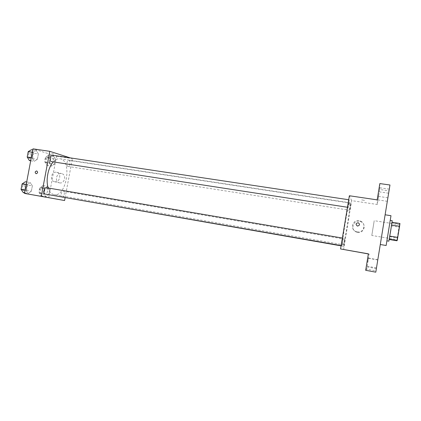 <?xml version="1.0" encoding="UTF-8"?>
<svg xmlns="http://www.w3.org/2000/svg" width="421" height="421" viewBox="0 0 421 421"><rect width="100%" height="100%" fill="white"/><g stroke="black" fill="none" stroke-linecap="round" stroke-linejoin="round"><path stroke-width="0.32" stroke-dasharray="2.1 1.58" d="M371.806 235.46L374.211 220.678L371.806 235.465L397.182 239.686L399.618 224.714L397.192 239.681M389.478 236.66L391.998 222.235L389.478 236.66L397.25 237.944L398.997 227.124L399.95 223.493M397.25 237.944L396.871 240.759M388.857 241.17L392.188 220.667M388.736 230.155L386.894 240.844L388.736 230.155M391.225 225.877L398.997 227.124M391.756 222.846L399.566 224.083M390.983 215.699L386.141 245.501M380.284 244.501L385.115 214.789L380.284 244.506M387.899 197.649L388.625 193.202L387.899 197.649M377.148 263.783L376.479 267.903L377.148 263.783M377.079 264.23L376.363 268.619L377.079 264.23M388.515 193.902L389.288 189.145L388.515 193.902M375.79 272.166L389.962 184.993M366.996 262.525L367.78 258.173L366.996 262.525M367.675 262.172L368.407 258.089L367.675 262.172M368.364 253.837L369.17 254.073L366.702 269.198L375.99 270.903M365.675 270.303L366.702 269.198M343.599 249.579L351.682 200.638L377.263 204.485L379.71 189.503L389.009 190.834M368.349 253.931L369.17 254.073M357.629 232.334C364.418 233.76 366.938 223.262 360.223 221.53C353.056 219.088 349.709 230.571 357.108 232.224L357.629 232.334M379.71 189.503L379.837 183.577M378.568 195.476L377.911 199.912L378.568 195.476M378.584 191.56L377.89 196.307L378.584 191.56M377.263 204.485L377.179 199.875M342.899 244.712C341.136 245.522 348.362 201.164 349.735 202.748C351.461 202.317 344.41 245.675 342.915 244.717L54.083 194.628C51.483 194.065 49.531 191.855 48.22 188.008M351.682 200.638L349.367 195.749M349.704 210.242L350.851 203.175C351.14 203.054 349.951 210.453 349.714 210.247L349.704 210.242M341.573 245.654C341.252 245.759 342.547 237.876 342.81 238.118C343.136 237.997 341.841 245.875 341.573 245.654L341.126 245.575M347.909 207.321C347.646 207.143 348.877 199.57 349.13 199.812C349.456 199.691 348.193 207.553 347.925 207.332L347.909 207.321M344.915 239.223L344.91 239.223C344.678 238.996 343.452 246.443 343.747 246.311C343.978 246.517 345.188 239.186 344.915 239.223L63.224 191.197C61.171 192.213 60.619 194.123 61.571 196.933M364.523 200.38L361.292 199.843L364.523 200.38M352.819 251.153L356.034 251.721M357.25 231.887C364.16 233.334 366.728 222.646 359.897 220.888C352.593 218.399 349.183 230.092 356.724 231.776L357.25 231.887M53.299 161.901C55.514 159.512 57.751 158.475 60.003 158.78C72.517 160.048 66.444 197.402 54.172 194.644M62.134 197.27C64.118 197.759 65.276 191.481 63.25 191.202L63.224 191.197M52.341 155.196C54.614 155.386 53.646 162.106 51.42 161.611M46.357 187.692C48.641 187.929 47.436 194.623 45.21 194.086M67.87 166.406C65.929 166.011 66.939 159.885 68.876 160.343C70.923 160.512 69.986 166.884 67.976 166.432L67.87 166.406M65.092 197.786L72.391 158.585L70.181 157.875M55.319 159.064L53.425 155.759L50.515 157.612L49.536 162.827L51.483 166.111L54.362 164.206L55.319 159.064L53.425 155.759L50.515 157.612L49.536 162.827L51.483 166.111L54.362 164.206L55.319 159.064L50.741 158.37L48.815 155.065L45.884 156.912L44.905 162.111L46.878 165.39L49.783 163.495L50.741 158.37M32.364 185.84L30.186 182.556L26.928 184.73L25.886 190.245L28.118 193.502L31.338 191.276L32.364 185.84L30.186 182.556L26.928 184.73L25.886 190.245L28.118 193.502L31.338 191.276L32.364 185.84L27.597 185.03L25.392 181.746M48.741 197.744L56.525 156.196L32.954 148.834M38.379 153.944L36.253 150.423L33.054 152.334L32.017 157.822L34.196 161.317L37.364 159.349L38.379 153.944L36.253 150.423L33.054 152.334L32.017 157.822L34.196 161.317L37.364 159.349L38.379 153.944L33.612 153.223L31.454 149.708M49.641 189.382L47.699 186.287L44.742 188.382L43.758 193.618L45.747 196.686L48.673 194.544L49.641 189.382L47.699 186.287L44.742 188.382L43.758 193.618L45.747 196.686L48.673 194.544L49.641 189.382L45.068 188.603L43.095 185.508L40.111 187.587L39.132 192.813L41.147 195.881L44.1 193.749L45.068 188.603M56.525 156.196L72.391 158.585M59.661 182.888C64.781 183.982 66.786 174.531 61.629 173.615C56.403 172.205 54.167 181.972 59.508 182.856L59.661 182.888M53.788 153.933L51.241 153.47L53.788 153.933M43.158 196.723L45.826 197.191M54.698 181.735C59.887 182.846 61.924 173.247 56.703 172.321C51.415 170.894 49.136 180.809 54.546 181.709L54.698 181.735M41.558 193.686C39.411 193.439 40.558 187.177 42.653 187.692C44.815 187.919 43.684 194.197 41.568 193.686L41.558 193.686M43.095 185.508L47.699 186.287M40.111 187.587L44.742 188.382M39.132 192.813L43.758 193.618M41.147 195.881L45.747 196.686M44.1 193.749L48.673 194.544M40.248 193.46C38.095 193.213 39.242 186.956 41.342 187.471C43.51 187.698 42.379 193.97 40.263 193.46L41.568 193.686M47.289 163.206C45.242 162.795 46.242 156.744 48.278 157.217C50.431 157.401 49.51 163.701 47.394 163.232L47.289 163.206M48.815 155.065L53.425 155.759M45.884 156.912L50.515 157.612M44.905 162.111L49.536 162.827M46.878 165.39L51.483 166.111M49.783 163.495L54.362 164.206M45.973 163.001C43.926 162.59 44.921 156.544 46.963 157.017C49.125 157.207 48.204 163.495 46.084 163.027L45.973 163.001M23.323 192.66L26.576 190.445L27.597 185.03M23.76 190.355C21.382 190.071 22.592 183.482 24.918 184.045C27.312 184.303 26.118 190.913 23.776 190.355L23.76 190.355M26.686 181.967L30.186 182.556M26.186 184.603L26.928 184.73M25.144 190.118L25.886 190.245M24.618 192.886L28.118 193.502M26.576 190.445L31.338 191.276M21.966 184.656L23.55 183.814C25.955 184.072 24.76 190.676 22.413 190.118L21.192 188.724M29.396 160.569L32.591 158.612L33.612 153.223M29.833 158.275C27.57 157.812 28.612 151.455 30.865 151.965C33.254 152.176 32.306 158.812 29.959 158.301L29.833 158.275M32.754 149.902L36.253 150.423M32.312 152.223L33.054 152.334M31.275 157.707L32.017 157.822M30.696 160.775L34.196 161.317M32.591 158.612L37.364 159.349M28.054 152.502L29.502 151.76C31.896 151.976 30.949 158.601 28.596 158.091L27.291 156.549M399.618 224.714L374.211 220.678M389.288 189.145L379.279 187.724M387.883 197.77L377.89 196.307M377.774 259.952L367.78 258.173M376.363 268.619L366.37 266.793M377.805 259.757L368.407 258.089M376.479 267.903L367.086 266.193M388.625 193.202L379.216 191.844M387.304 201.306L377.911 199.912M356.724 231.776L357.108 232.224M359.897 220.888L360.223 221.53M60.003 158.78L349.735 202.748M343.747 246.311L341.084 245.848M347.462 207.264L347.925 207.332M348.709 199.749L349.13 199.812M342.373 238.044L342.81 238.118M67.976 166.432L349.714 210.247M68.876 160.343L350.851 203.175M54.546 181.709L59.508 182.856M56.703 172.321L61.629 173.615M41.342 187.471L42.653 187.692M46.084 163.027L47.394 163.232M46.963 157.017L48.278 157.217M22.413 190.118L23.776 190.355M23.55 183.814L24.918 184.045M28.596 158.091L29.959 158.301M29.502 151.76L30.865 151.965"/><path stroke-width="0.63" d="M391.588 225.019L399.576 226.298L399.95 223.493L392.004 222.235M399.576 226.298L397.208 240.47L396.871 240.759L389.204 239.481M389.793 236.102L397.782 237.418M389.267 239.144L397.208 240.47M390.33 220.372L392.188 220.667L390.73 230.476L388.857 241.17L386.999 240.859M380.284 244.506L386.141 245.501L390.983 215.699L385.115 214.789M340.568 248.953L349.367 195.749L377.179 199.875L379.837 183.577L389.962 184.993L375.79 272.166L365.675 270.303L368.364 253.837L340.568 248.953L368.349 253.931M357.513 226.051L357.324 226.009C355.456 224.309 355.771 223.225 358.276 222.751C360.097 224.314 359.844 225.414 357.513 226.051C359.844 225.414 360.097 224.314 358.276 222.751L358.276 222.751C355.771 223.225 355.456 224.309 357.324 226.009M352.766 251.148L356.003 251.716L352.766 251.148M356.034 251.721L352.819 251.153M48.22 188.008C45.557 180.32 48.083 167.384 53.299 161.901M61.571 196.933L341.084 245.848M347.462 207.264L51.294 161.585C49.146 161.132 50.199 154.702 52.341 155.196L348.709 199.749M341.126 245.575L45.194 194.081C42.931 193.823 44.147 187.145 46.357 187.692L342.373 238.044M70.181 157.875L49.757 151.323L41.295 196.354L64.581 200.528L65.092 197.786M41.295 196.354L24.523 193.407L32.954 148.834L49.757 151.323M36.132 173.72L36.08 173.71C34.738 172.447 34.948 171.521 36.722 170.937C38.053 172.157 37.858 173.084 36.132 173.72C37.858 173.084 38.053 172.157 36.722 170.937L36.722 170.937C34.954 171.521 34.738 172.447 36.08 173.715M24.523 193.407L64.581 200.528M45.826 197.191L43.158 196.723M26.686 181.967L25.392 181.746L22.108 183.909L21.066 189.408L23.323 192.66L24.618 192.886M22.108 183.909L26.186 184.603M21.066 189.408L25.144 190.118M21.192 188.724L21.966 184.656M32.754 149.902L31.454 149.708L28.228 151.607L27.191 157.08L29.396 160.569L30.696 160.775M28.228 151.607L32.312 152.223M27.191 157.08L31.275 157.707M27.291 156.549L28.054 152.502"/></g></svg>
